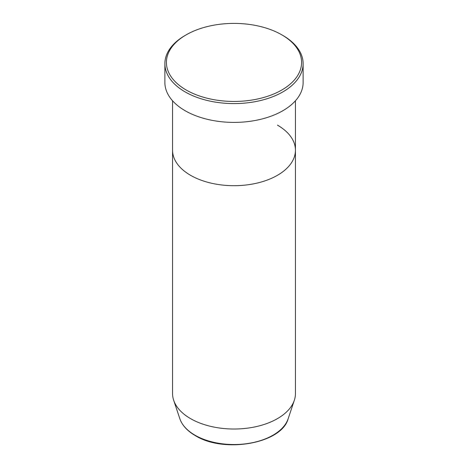 <?xml version="1.0" encoding="UTF-8"?>
<svg xmlns="http://www.w3.org/2000/svg" width="468" height="468" viewBox="0 0 468 468"><rect width="100%" height="100%" fill="white"/><g stroke="black" fill="none" stroke-linecap="round" stroke-linejoin="round"><path stroke-width="0.7" d="M186.206 90.014A67.591 39.02 0 0 0 281.794 90.014A67.591 39.02 0 0 0 281.794 34.831L282.877 35.457A69.124 39.909 180 0 1 303.124 63.677A69.124 39.909 180 0 1 260.454 100.55A69.124 39.909 180 0 1 185.123 91.898A69.124 39.909 180 0 1 164.876 63.677A69.124 39.909 180 0 1 185.123 35.457L186.206 34.831A67.591 39.02 0 0 0 186.206 90.014M179.835 418.714A55.165 31.847 0 0 0 194.992 435.199A55.165 31.847 0 0 0 250.164 443.132A55.165 31.847 0 0 0 288.165 418.714C281.666 443.652 223.885 453.615 195.273 435.597C187.305 430.964 182.157 425.336 179.835 418.714L173.669 400.263A61.443 35.474 0 0 1 172.557 393.541L172.557 150.216A61.443 35.474 0 0 0 190.552 175.301A61.443 35.474 0 0 0 257.511 182.994A61.443 35.474 0 0 0 295.443 150.216A61.443 35.474 0 0 0 277.448 125.132M164.876 63.677L164.876 82.491A69.124 39.909 0 0 0 185.123 110.711A69.124 39.909 0 0 0 260.454 119.363A69.124 39.909 0 0 0 303.124 82.491L303.124 63.677M282.877 35.457L281.794 34.831A67.591 39.02 0 0 0 186.206 34.831M173.669 400.263A61.443 35.474 0 0 0 190.552 418.626A61.443 35.474 0 0 0 252.006 427.459A61.443 35.474 0 0 0 294.331 400.263A61.443 35.474 0 0 0 295.443 393.541L295.443 100.772M172.557 100.772L172.557 150.216A61.443 35.474 0 0 0 190.552 175.301A61.443 35.474 0 0 0 257.511 182.994A61.443 35.474 0 0 0 295.443 150.216M288.165 418.714L294.331 400.263"/></g></svg>
